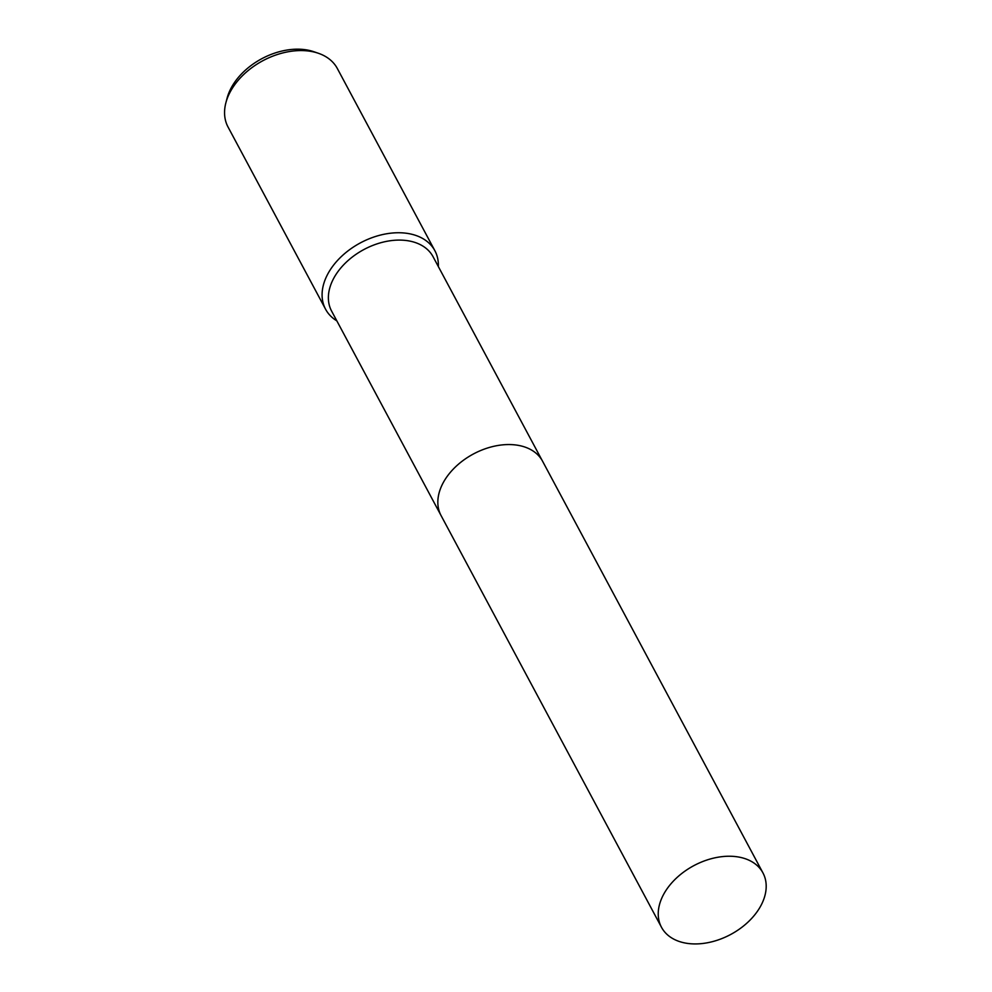 <?xml version="1.0" encoding="UTF-8"?>
<svg xmlns="http://www.w3.org/2000/svg" width="992" height="992" viewBox="0 0 992 992"><rect width="100%" height="100%" fill="white"/><g stroke="black" fill="none" stroke-linecap="round" stroke-linejoin="round"><path stroke-width="1.49" d="M515.691 444.974A57.561 39.035 151.8 0 0 439.059 493.061M542.302 460.759L433.095 256.767A57.561 39.035 151.8 0 0 406.224 240.51A57.561 39.035 151.8 0 0 346.332 262.136A57.561 39.035 151.8 0 0 331.613 311.104L440.82 515.096M438.34 266.538A61.988 42.036 151.8 0 0 434.868 250.703A61.988 42.036 151.8 0 0 405.939 233.194A61.988 42.036 151.8 0 0 341.434 256.482A61.988 42.036 151.8 0 0 325.574 309.219A61.988 42.036 151.8 0 0 336.846 320.875M434.868 250.703L337.342 68.522A61.988 42.036 151.8 0 0 318.37 53.27A61.988 42.036 151.8 0 0 308.4 51.014A61.988 42.036 151.8 0 0 225.878 102.796A61.988 42.036 151.8 0 0 228.048 127.038L325.574 309.219M318.37 53.27L313.856 51.72A58.156 39.432 151.8 0 0 304.507 49.6A58.156 39.432 151.8 0 0 227.094 98.171L225.878 102.796M760.641 906.118A57.561 39.035 151.8 0 0 762.96 872.923A57.561 39.035 151.8 0 0 715.182 857.77A57.561 39.035 151.8 0 0 663.797 894.052A57.561 39.035 151.8 0 0 661.478 927.26A57.561 39.035 151.8 0 0 709.255 942.4A57.561 39.035 151.8 0 0 760.641 906.118M762.96 872.923L542.574 461.23A57.561 39.035 151.8 0 0 494.785 446.09A57.561 39.035 151.8 0 0 443.399 482.372A57.561 39.035 151.8 0 0 441.068 515.567L661.478 927.26"/></g></svg>
